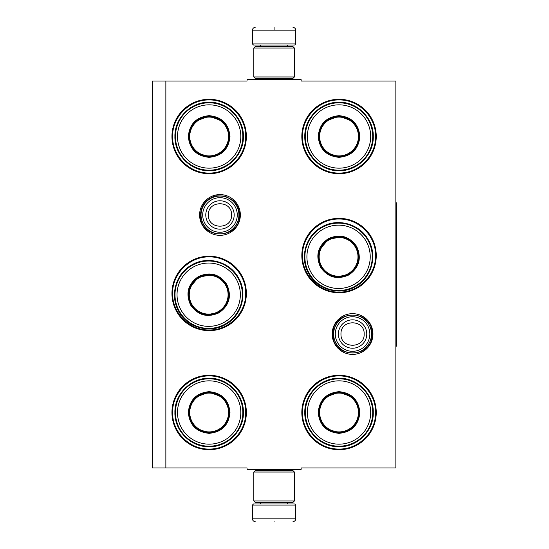 <?xml version="1.0" encoding="UTF-8"?>
<svg xmlns="http://www.w3.org/2000/svg" width="549" height="549" viewBox="0 0 549 549"><rect width="100%" height="100%" fill="white"/><g stroke="black" fill="none" stroke-linecap="round" stroke-linejoin="round"><path stroke-width="0.82" d="M165.86 81.026L247.036 81.026L247.036 79.674L301.154 79.674L301.154 81.026L395.863 81.026L395.863 467.974L301.154 467.974L301.154 469.326L247.036 469.326L247.036 467.974L165.86 467.974L165.86 81.026L152.327 81.026L152.327 467.974L165.86 467.974M372.943 334.032A20.375 20.375 0 0 1 352.568 354.407A20.375 20.375 0 0 1 332.193 334.032A20.375 20.375 0 0 1 352.568 313.657A20.375 20.375 0 0 1 372.943 334.032M240.352 214.968A20.375 20.375 0 0 1 219.977 235.343A20.375 20.375 0 0 1 199.603 214.968A20.375 20.375 0 0 1 219.977 194.593A20.375 20.375 0 0 1 240.352 214.968M246.357 412.505A37.208 37.208 0 0 1 209.155 449.706A37.208 37.208 0 0 1 171.947 412.505A37.208 37.208 0 0 1 209.155 375.296A37.208 37.208 0 0 1 246.357 412.505M246.357 293.441A37.208 37.208 0 0 1 209.155 330.649A37.208 37.208 0 0 1 171.947 293.441A37.208 37.208 0 0 1 209.155 256.232A37.208 37.208 0 0 1 246.357 293.441M246.357 136.495A37.208 37.208 0 0 1 209.155 173.704A37.208 37.208 0 0 1 171.947 136.495A37.208 37.208 0 0 1 209.155 99.294A37.208 37.208 0 0 1 246.357 136.495M376.243 412.505A37.208 37.208 0 0 1 339.035 449.706A37.208 37.208 0 0 1 301.826 412.505A37.208 37.208 0 0 1 339.035 375.296A37.208 37.208 0 0 1 376.243 412.505M376.243 255.559A37.208 37.208 0 0 1 339.035 292.768A37.208 37.208 0 0 1 301.826 255.559A37.208 37.208 0 0 1 339.035 218.351A37.208 37.208 0 0 1 376.243 255.559M376.243 136.495A37.208 37.208 0 0 1 339.035 173.704A37.208 37.208 0 0 1 301.826 136.495A37.208 37.208 0 0 1 339.035 99.294A37.208 37.208 0 0 1 376.243 136.495M209.155 256.911C228.672 256.41 246.185 273.924 245.684 293.441C246.185 312.964 228.672 330.471 209.155 329.97C189.631 330.471 172.125 312.964 172.619 293.441C172.125 273.924 189.631 256.41 209.155 256.911M339.035 219.03C358.559 218.529 376.065 236.036 375.564 255.559C376.065 275.076 358.559 292.59 339.035 292.089C319.518 292.59 302.005 275.076 302.506 255.559C302.005 236.036 319.518 218.529 339.035 219.03M339.035 99.966C358.559 99.465 376.065 116.978 375.564 136.495C376.065 156.019 358.559 173.525 339.035 173.031C319.518 173.525 302.005 156.019 302.506 136.495C302.005 116.978 319.518 99.465 339.035 99.966M209.155 449.034C189.631 449.535 172.125 432.022 172.619 412.505C172.125 392.981 189.631 375.475 209.155 375.969C228.672 375.475 246.185 392.981 245.684 412.505C246.185 432.022 228.672 449.535 209.155 449.034M339.035 375.969C358.559 375.475 376.065 392.981 375.564 412.505C376.065 432.022 358.559 449.535 339.035 449.034C319.518 449.535 302.005 432.022 302.506 412.505C302.005 392.981 319.518 375.475 339.035 375.969M209.155 173.031C189.631 173.525 172.125 156.019 172.619 136.495C172.125 116.978 189.631 99.465 209.155 99.966C228.672 99.465 246.185 116.978 245.684 136.495C246.185 156.019 228.672 173.525 209.155 173.031M238.918 214.968A18.941 18.941 0 0 1 219.977 233.908A18.941 18.941 0 0 1 201.037 214.968A18.941 18.941 0 0 1 219.977 196.027A18.941 18.941 0 0 1 238.918 214.968M237.257 214.968A17.28 17.28 0 0 1 219.977 232.248A17.28 17.28 0 0 1 202.698 214.968A17.28 17.28 0 0 1 219.977 197.688A17.28 17.28 0 0 1 237.257 214.968M371.508 334.032A18.941 18.941 0 0 1 352.568 352.973A18.941 18.941 0 0 1 333.627 334.032A18.941 18.941 0 0 1 352.568 315.092A18.941 18.941 0 0 1 371.508 334.032M369.848 334.032A17.28 17.28 0 0 1 352.568 351.312A17.28 17.28 0 0 1 335.288 334.032A17.28 17.28 0 0 1 352.568 316.752A17.28 17.28 0 0 1 369.848 334.032M295.739 43.954L294.662 45.039L253.528 45.039L252.444 43.954L295.739 43.954L295.739 30.154C295.582 28.514 294.676 27.608 293.036 27.45M274.095 27.45C298.532 27.45 298.532 27.45 274.095 27.45C249.658 27.45 249.658 27.45 274.095 27.45M274.095 27.546L274.095 29.948M252.444 505.046L295.739 505.046L294.662 503.961L253.528 503.961L252.444 505.046L252.444 518.846C252.609 520.486 253.508 521.392 255.155 521.55M274.095 521.55C298.532 521.55 298.532 521.55 274.095 521.55C249.658 521.55 249.658 521.55 274.095 521.55M253.803 500.983L294.388 500.983L293.036 502.335L255.155 502.335L253.803 500.983L253.803 472.03L255.155 470.678L293.036 470.678L294.388 472.03L253.803 472.03M294.388 48.017L253.803 48.017L255.155 46.665L293.036 46.665L294.388 48.017L294.388 76.97L253.803 76.97L255.155 78.322L293.036 78.322L294.388 76.97M209.155 115.661C221.81 116.896 228.755 123.841 229.99 136.495C228.755 149.156 221.81 156.101 209.155 157.337C196.494 156.101 189.549 149.156 188.314 136.495C189.549 123.841 196.494 116.896 209.155 115.661M222.208 120.965L209.155 116.203C221.48 117.411 228.24 124.17 229.448 136.495C228.24 148.827 221.48 155.587 209.155 156.794C196.823 155.587 190.064 148.827 188.856 136.495C190.064 124.17 196.823 117.411 209.155 116.203L196.096 120.965M209.155 102.807A33.688 33.688 0 0 0 175.46 136.495A33.688 33.688 0 0 0 209.155 170.19A33.688 33.688 0 0 0 242.843 136.495A33.688 33.688 0 0 0 209.155 102.807M209.155 104.838A31.657 31.657 0 0 0 177.492 136.495A31.657 31.657 0 0 0 209.155 168.159A31.657 31.657 0 0 0 240.812 136.495A31.657 31.657 0 0 0 209.155 104.838M197.221 152.917L209.155 156.794M209.155 170.739C190.853 171.213 174.438 154.797 174.911 136.495C174.438 118.2 190.853 101.785 209.155 102.258C227.451 101.785 243.866 118.2 243.392 136.495C243.866 154.797 227.451 171.213 209.155 170.739M209.155 117.088A19.414 19.414 0 0 1 228.562 136.495A19.414 19.414 0 0 1 209.155 155.909A19.414 19.414 0 0 1 189.741 136.495A19.414 19.414 0 0 1 209.155 117.088M209.155 116.539A19.956 19.956 0 0 1 229.111 136.495A19.956 19.956 0 0 1 209.155 156.451A19.956 19.956 0 0 1 189.199 136.495A19.956 19.956 0 0 1 209.155 116.539M198.271 276.655C209.848 271.398 219.332 273.937 226.73 284.286C231.987 295.863 229.448 305.347 219.106 312.745C207.529 318.001 198.038 315.462 190.64 305.12C185.384 293.543 187.93 284.053 198.271 276.655M212.23 274.72L198.539 277.128C209.814 272.002 219.058 274.479 226.263 284.554C231.383 295.829 228.906 305.072 218.831 312.278C207.556 317.397 198.319 314.92 191.114 304.846C185.994 293.571 188.465 284.334 198.539 277.128L189.611 287.779M191.841 265.524A33.688 33.688 0 0 0 179.509 311.544A33.688 33.688 0 0 0 225.529 323.876A33.688 33.688 0 0 0 237.861 277.856A33.688 33.688 0 0 0 191.841 265.524M192.857 267.288A31.657 31.657 0 0 0 181.273 310.528A31.657 31.657 0 0 0 224.514 322.119A31.657 31.657 0 0 0 236.104 278.871A31.657 31.657 0 0 0 192.857 267.288M206.568 314.886L218.831 312.278M225.811 324.356C210.198 333.909 187.779 327.904 179.036 311.818C169.476 296.213 175.488 273.786 191.567 265.043C207.179 255.491 229.599 261.502 238.341 277.581C247.894 293.193 241.889 315.613 225.811 324.356M198.985 277.89A19.414 19.414 0 0 1 225.495 284.993A19.414 19.414 0 0 1 218.392 311.509A19.414 19.414 0 0 1 191.876 304.407A19.414 19.414 0 0 1 198.985 277.89M198.711 277.417A19.956 19.956 0 0 1 225.968 284.725A19.956 19.956 0 0 1 218.667 311.983A19.956 19.956 0 0 1 191.402 304.681A19.956 19.956 0 0 1 198.711 277.417M209.155 391.663C221.81 392.899 228.755 399.844 229.99 412.505C228.755 425.159 221.81 432.104 209.155 433.339C196.494 432.104 189.549 425.159 188.314 412.505C189.549 399.844 196.494 392.899 209.155 391.663M222.208 396.968L209.155 392.206C221.48 393.413 228.24 400.173 229.448 412.505C228.24 424.83 221.48 431.589 209.155 432.797C196.823 431.589 190.064 424.83 188.856 412.505C190.064 400.173 196.823 393.413 209.155 392.206L196.096 396.968M209.155 378.81A33.688 33.688 0 0 0 175.46 412.505A33.688 33.688 0 0 0 209.155 446.193A33.688 33.688 0 0 0 242.843 412.505A33.688 33.688 0 0 0 209.155 378.81M209.155 380.841A31.657 31.657 0 0 0 177.492 412.505A31.657 31.657 0 0 0 209.155 444.162A31.657 31.657 0 0 0 240.812 412.505A31.657 31.657 0 0 0 209.155 380.841M197.221 428.92L209.155 432.797M209.155 446.742C190.853 447.215 174.438 430.8 174.911 412.505C174.438 394.203 190.853 377.787 209.155 378.261C227.451 377.787 243.866 394.203 243.392 412.505C243.866 430.8 227.451 447.215 209.155 446.742M209.155 393.091A19.414 19.414 0 0 1 228.562 412.505A19.414 19.414 0 0 1 209.155 431.912A19.414 19.414 0 0 1 189.741 412.505A19.414 19.414 0 0 1 209.155 393.091M209.155 392.549A19.956 19.956 0 0 1 229.111 412.505A19.956 19.956 0 0 1 209.155 432.461A19.956 19.956 0 0 1 189.199 412.505A19.956 19.956 0 0 1 209.155 392.549M339.035 115.661C351.689 116.896 358.634 123.841 359.87 136.495C358.634 149.156 351.689 156.101 339.035 157.337C326.381 156.101 319.436 149.156 318.2 136.495C319.436 123.841 326.381 116.896 339.035 115.661M352.094 120.965L339.035 116.203C351.36 117.411 358.126 124.17 359.327 136.495C358.126 148.827 351.36 155.587 339.035 156.794C326.71 155.587 319.943 148.827 318.743 136.495C319.943 124.17 326.71 117.411 339.035 116.203L325.976 120.965M339.035 102.807A33.688 33.688 0 0 0 305.347 136.495A33.688 33.688 0 0 0 339.035 170.19A33.688 33.688 0 0 0 372.723 136.495A33.688 33.688 0 0 0 339.035 102.807M339.035 104.838A31.657 31.657 0 0 0 307.378 136.495A31.657 31.657 0 0 0 339.035 168.159A31.657 31.657 0 0 0 370.692 136.495A31.657 31.657 0 0 0 339.035 104.838M327.108 152.917L339.035 156.794M339.035 170.739C320.74 171.213 304.324 154.797 304.791 136.495C304.324 118.2 320.74 101.785 339.035 102.258C357.33 101.785 373.745 118.2 373.279 136.495C373.745 154.797 357.33 171.213 339.035 170.739M339.035 117.088A19.414 19.414 0 0 1 358.449 136.495A19.414 19.414 0 0 1 339.035 155.909A19.414 19.414 0 0 1 319.628 136.495A19.414 19.414 0 0 1 339.035 117.088M339.035 116.539A19.956 19.956 0 0 1 358.991 136.495A19.956 19.956 0 0 1 339.035 156.451A19.956 19.956 0 0 1 319.079 136.495A19.956 19.956 0 0 1 339.035 116.539M328.151 238.774C339.728 233.517 349.219 236.056 356.617 246.398C361.873 257.975 359.334 267.466 348.986 274.864C337.409 280.12 327.925 277.581 320.527 267.233C315.27 255.656 317.809 246.172 328.151 238.774M342.116 236.839L328.426 239.24C339.701 234.121 348.944 236.598 356.15 246.673C361.269 257.948 358.792 267.185 348.718 274.39C337.443 279.516 328.199 277.039 320.993 266.965C315.874 255.69 318.351 246.446 328.426 239.24L319.497 249.891M321.728 227.643A33.688 33.688 0 0 0 309.396 273.663A33.688 33.688 0 0 0 355.416 285.995A33.688 33.688 0 0 0 367.748 239.975A33.688 33.688 0 0 0 321.728 227.643M322.743 229.4A31.657 31.657 0 0 0 311.153 272.647A31.657 31.657 0 0 0 354.4 284.231A31.657 31.657 0 0 0 365.991 240.99A31.657 31.657 0 0 0 322.743 229.4M336.448 276.998L348.718 274.39M355.69 286.475C340.078 296.028 317.658 290.016 308.915 273.937C299.363 258.325 305.368 235.905 321.453 227.162C337.059 217.61 359.485 223.615 368.228 239.693C377.781 255.306 371.776 277.732 355.69 286.475M328.865 240.009A19.414 19.414 0 0 1 355.381 247.112A19.414 19.414 0 0 1 348.279 273.628A19.414 19.414 0 0 1 321.762 266.526A19.414 19.414 0 0 1 328.865 240.009M328.59 239.536A19.956 19.956 0 0 1 355.855 246.837A19.956 19.956 0 0 1 348.546 274.102A19.956 19.956 0 0 1 321.289 266.793A19.956 19.956 0 0 1 328.59 239.536M339.035 391.663C351.689 392.899 358.634 399.844 359.87 412.505C358.634 425.159 351.689 432.104 339.035 433.339C326.381 432.104 319.436 425.159 318.2 412.505C319.436 399.844 326.381 392.899 339.035 391.663M352.094 396.968L339.035 392.206C351.36 393.413 358.126 400.173 359.327 412.505C358.126 424.83 351.36 431.589 339.035 432.797C326.71 431.589 319.943 424.83 318.743 412.505C319.943 400.173 326.71 393.413 339.035 392.206L325.976 396.968M339.035 378.81A33.688 33.688 0 0 0 305.347 412.505A33.688 33.688 0 0 0 339.035 446.193A33.688 33.688 0 0 0 372.723 412.505A33.688 33.688 0 0 0 339.035 378.81M339.035 380.841A31.657 31.657 0 0 0 307.378 412.505A31.657 31.657 0 0 0 339.035 444.162A31.657 31.657 0 0 0 370.692 412.505A31.657 31.657 0 0 0 339.035 380.841M327.108 428.92L339.035 432.797M339.035 446.742C320.74 447.215 304.324 430.8 304.791 412.505C304.324 394.203 320.74 377.787 339.035 378.261C357.33 377.787 373.745 394.203 373.279 412.505C373.745 430.8 357.33 447.215 339.035 446.742M339.035 393.091A19.414 19.414 0 0 1 358.449 412.505A19.414 19.414 0 0 1 339.035 431.912A19.414 19.414 0 0 1 319.628 412.505A19.414 19.414 0 0 1 339.035 393.091M339.035 392.549A19.956 19.956 0 0 1 358.991 412.505A19.956 19.956 0 0 1 339.035 432.461A19.956 19.956 0 0 1 319.079 412.505A19.956 19.956 0 0 1 339.035 392.549M395.863 202.794L396.673 202.794L396.673 346.206L395.863 346.206M205.786 214.968A14.192 14.192 0 0 0 219.977 229.159A14.192 14.192 0 0 0 234.169 214.968A14.192 14.192 180 0 0 219.977 200.776A14.192 14.192 180 0 0 205.786 214.968M208.4 214.968C207.673 229.907 232.282 229.907 231.554 214.968C232.275 200.035 207.673 200.035 208.4 214.968M338.376 334.032A14.192 14.192 0 0 0 352.568 348.224A14.192 14.192 0 0 0 366.759 334.032A14.192 14.192 180 0 0 352.568 319.841A14.192 14.192 180 0 0 338.376 334.032M340.984 334.032C340.263 348.965 364.865 348.965 364.145 334.032C364.865 319.093 340.263 319.093 340.984 334.032M286.949 46.665L286.949 46.123L261.242 46.123L260.157 45.039M252.444 43.954L252.444 30.154L295.739 30.154M261.242 502.335L261.242 502.877L286.949 502.877L288.033 503.961M295.739 505.046L295.739 518.846L252.444 518.846M287.594 79.674L287.594 78.322M260.59 79.674L260.59 78.322M261.242 46.665L261.242 46.123M286.949 46.123L288.033 45.039M252.444 30.154C252.609 28.514 253.508 27.608 255.155 27.45M287.594 469.326L287.594 470.678M260.59 469.326L260.59 470.678M286.949 502.335L286.949 502.877M261.242 502.877L260.157 503.961M295.739 518.846C295.582 520.486 294.683 521.392 293.036 521.55M294.388 500.983L294.388 472.03M253.803 48.017L253.803 76.97M333.044 334.032C331.836 308.847 373.299 308.84 372.092 334.032C373.299 359.218 331.836 359.218 333.044 334.032M200.454 214.968C201.133 204.928 206.321 198.553 216.018 195.856L224.829 196.062L232.652 200.124C237.106 204.077 239.385 209.025 239.501 214.968C240.709 240.16 199.246 240.153 200.454 214.968"/></g></svg>
